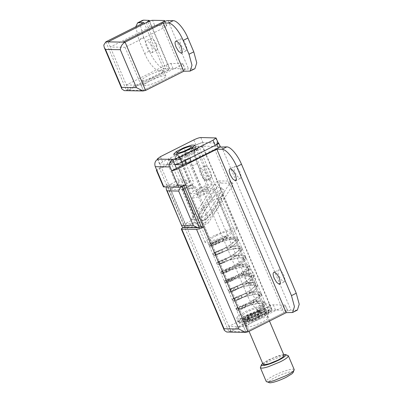 <?xml version="1.0" encoding="UTF-8"?>
<svg xmlns="http://www.w3.org/2000/svg" width="403" height="403" viewBox="0 0 403 403"><rect width="100%" height="100%" fill="white"/><g stroke="black" fill="none" stroke-linecap="round" stroke-linejoin="round"><path stroke-width="0.3" stroke-dasharray="2.02 1.51" d="M258.046 311.554L258.142 311.529C264.257 307.388 265.27 305.227 265.355 304.144L265.199 303.283C264.766 305.126 262.378 307.484 258.041 310.36L256.923 309.166L259.084 307.64C262.998 304.502 262.771 303.555 262.741 303.701L262.902 304.522L264.711 305.041L265.355 304.149L265.038 302.396L265.199 303.283L263.391 302.764L262.741 303.691L262.902 304.522C262.544 306.033 260.59 307.968 257.028 310.33L258.046 311.554L258.041 310.36M226.854 238.4L227.156 237.558L226.148 236.072L225.846 236.919L227.121 238.415C222.975 241.075 219.051 243.2 215.348 244.792L215.348 244.792C208.875 247.15 211.897 246.51 209.585 246.157L209.711 245.926C210.608 245.22 213.424 243.991 218.164 242.248C223.01 240.531 227.619 239.367 231.992 238.762C236.143 238.299 238.168 238.893 238.067 240.546L237.649 241.609L231.176 247.361C226.914 250.102 222.879 252.293 219.071 253.94C215.494 255.447 213.973 255.92 214.517 255.356C215.368 254.686 218.033 253.522 222.516 251.875C227.07 250.258 231.408 249.165 235.518 248.596C239.407 248.167 241.301 248.727 241.201 250.278C240.808 251.93 238.662 254.051 234.763 256.635C230.793 259.189 227.035 261.23 223.489 262.761C220.164 264.161 218.753 264.6 219.262 264.076C220.058 263.446 222.542 262.368 226.708 260.837L238.813 257.784L243.115 257.96L244.107 259.356C243.734 260.907 241.719 262.892 238.067 265.31L227.468 271.073C224.325 272.393 222.995 272.806 223.479 272.307L230.576 269.224L242.193 266.297L247.241 267.209L247.306 267.819C246.943 269.335 244.974 271.274 241.407 273.637L230.959 279.314C227.826 280.634 226.501 281.042 226.985 280.548L234.123 277.445L245.921 274.473C249.512 274.075 251.265 274.594 251.17 276.03L250.817 276.906C250.263 277.813 249.089 278.957 247.296 280.332L245.069 282.05L234.163 287.979C230.869 289.364 229.478 289.792 229.982 289.273C230.788 288.639 233.302 287.546 237.528 285.994C241.926 284.432 246.112 283.38 250.082 282.83C253.925 282.402 255.799 282.956 255.704 284.493C255.301 286.17 253.124 288.321 249.17 290.941C245.044 293.596 241.14 295.721 237.453 297.313C233.906 298.804 232.405 299.268 232.944 298.714L232.944 298.714C233.805 298.034 236.506 296.86 241.044 295.187C245.77 293.51 250.263 292.377 254.525 291.787L258.786 291.797L260.555 293.56C260.131 295.354 257.809 297.646 253.593 300.447C249.21 303.268 245.059 305.524 241.14 307.217C237.392 308.794 235.8 309.287 236.365 308.698C237.266 307.988 240.102 306.754 244.873 304.995C249.805 303.247 254.495 302.064 258.943 301.449L265.038 302.396C263.28 300.764 260.963 300.275 258.091 300.925L257.678 301.177L257.754 303.006L259.023 303.278L258.943 301.449L257.678 301.177M257.023 309.136L257.028 310.33M226.148 236.072L214.507 242.268L210.431 243.81L211.333 243.875L211.399 245.89L218.9 242.702C223.348 241.135 227.544 240.087 231.478 239.553L231.478 239.553C236.077 239.191 235.695 240.042 235.629 239.82L229.584 245.392L230.153 247.034L231.176 247.361L230.607 245.719L229.584 245.392L218.547 251.396L219.595 252.746L219.071 253.94L218.018 252.59L218.547 251.396C215.202 252.802 213.781 253.245 214.28 252.721L215.726 253.925L215.288 255.023L214.517 255.356L213.076 254.152L213.484 253.079L214.28 252.721C215.086 252.087 217.63 250.978 221.902 249.407L222.909 250.817L222.516 251.875L221.509 250.465L221.902 249.407C226.36 247.82 230.602 246.752 234.632 246.193L234.511 247.921L235.518 248.596L235.639 246.868L234.632 246.193C238.531 245.754 240.44 246.309 240.349 247.865L239.468 248.863L239.518 249.497L241.201 250.278L242.092 249.205L242.037 248.641L240.349 247.865C239.956 249.558 237.76 251.734 233.755 254.394L233.498 254.424C229.468 257.013 225.68 259.069 222.129 260.6L218.174 262.086C219.252 262.308 219.595 262.993 219.197 264.141L226.506 261.043C230.924 259.472 235.12 258.409 239.09 257.855L243.347 258.021C243.301 257.824 243.991 258.419 239.649 261.98L237.216 263.799L238.067 265.31L239.06 265.506L238.208 263.995L237.216 263.799M259.985 305.509L245.961 311.262L238.626 315.599L236.365 318.441L237.876 318.98C241.422 319.151 252.031 315.569 260.011 311.509C263.985 309.499 266.806 307.746 268.484 306.25L269.607 304.33L268.096 303.791C266.348 303.781 263.648 304.356 259.985 305.509M261.451 308.955L247.422 314.713L240.087 319.045L237.83 321.891L239.337 322.43C242.883 322.601 253.497 319.02 261.476 314.96C265.446 312.95 268.272 311.197 269.945 309.695L271.068 307.781L269.562 307.242C267.814 307.232 265.109 307.801 261.451 308.955M258.943 311.061L249.941 314.758L245.226 317.539L243.775 319.367L244.747 319.71C248.062 319.473 252.802 317.871 258.958 314.914C261.512 313.625 263.325 312.496 264.398 311.534L265.124 310.305L264.151 309.957L258.943 311.061M257.497 311.464L262.937 308.088L263.658 306.859L262.685 306.512L257.482 307.61L248.475 311.307L243.765 314.088L242.314 315.917L243.281 316.264C246.596 316.023 251.336 314.426 257.497 311.464M227.483 230.113L214.195 235.564L207.248 239.669L205.107 242.364L206.538 242.878C211.429 242.52 218.416 240.163 227.504 235.8C231.272 233.896 233.947 232.234 235.533 230.813L236.596 229L235.166 228.486C233.508 228.476 230.949 229.02 227.483 230.113M221.786 198.432C219.867 207.978 204.321 226.295 199.218 225.635L197.535 224.536L198.367 218.315L203.072 209.359L213.454 197.057C216.507 194.478 218.769 193.228 220.234 193.314L221.912 194.407L221.786 198.432M216.34 235.604L211.63 238.385L210.18 240.213L211.147 240.561C214.461 240.319 219.202 238.717 225.363 235.76L230.803 232.385L231.524 231.151L230.551 230.803L225.348 231.906L216.34 235.604M217.902 201.989C216.597 208.462 206.064 220.874 202.603 220.426L201.465 219.685L202.029 215.464L205.213 209.394L212.25 201.057C214.32 199.309 215.852 198.462 216.849 198.518L217.988 199.263L217.902 201.989M260.998 315.403L268.433 312.481C269.506 312.098 269.884 312.073 269.577 312.411L268.7 310.34C269.008 310.003 268.625 310.028 267.557 310.411L260.116 313.333L260.998 315.403L258.288 316.954L261.854 314.743L262.328 313.932L261.688 313.705L258.278 314.431L252.369 316.854L250.928 316.829L248.903 317.544C245.538 319.372 243.709 320.753 243.412 321.68L248.339 319.891L250.359 319.927L247.946 321.398C247.356 321.785 247.402 321.906 248.082 321.76C247.402 321.906 247.356 321.785 247.946 321.398L247.064 319.327C246.48 319.715 246.525 319.836 247.205 319.69C246.525 319.836 246.48 319.715 247.064 319.327L249.482 317.856L247.457 317.821L248.339 319.891M257.406 314.889L258.847 314.914L259.723 316.98L258.288 316.954L257.406 314.889L260.116 313.333M259.723 316.98L258.847 314.914L257.991 315.65L247.205 319.69L248.082 321.76L258.867 317.715L259.723 316.98M247.457 317.821L242.535 319.609L243.417 321.71L242.535 319.609C242.833 318.682 244.661 317.302 248.021 315.473L250.051 314.758L250.928 316.829M250.051 314.758L251.492 314.783L252.369 316.854L255.819 315.312L260.111 312.335C260.59 311.942 260.328 311.907 259.315 312.229L245.236 318.632L240.803 321.629L239.584 323.589L238.702 321.518L239.926 319.564L244.359 316.562L258.439 310.164C259.446 309.836 259.713 309.872 259.23 310.265L254.943 313.242L255.819 315.312M260.358 312.053L260.111 312.335L259.23 310.265L259.482 309.983L260.358 312.053M238.702 321.518L240.133 322.032C244.943 322.425 263.769 314.723 268.7 310.34L269.577 312.411C264.65 316.793 245.82 324.496 241.014 324.098L239.584 323.589M251.492 314.783L254.943 313.242M249.482 317.856L250.359 319.927M180.297 157.14L178.312 155.734C176.786 155.044 175.814 155.482 175.391 157.054L177.914 154.943C179.985 152.53 182.524 151.251 185.541 151.11L191.299 149.06L192.105 147.705L193.798 147.548L196.201 149.145L193.677 151.256C190.659 151.397 188.115 152.672 186.05 155.09L180.297 157.14L193.47 188.176L188.564 188.09L175.391 157.054L176.539 154.304M207.197 189.39L198.341 193.027L193.707 195.762L192.281 197.561L193.233 197.898C196.493 197.661 201.152 196.09 207.213 193.178L212.562 189.858L213.273 188.644L212.321 188.307L207.197 189.39M258.726 310.778L249.865 314.411L245.231 317.151L243.805 318.944L244.757 319.287C248.021 319.05 252.681 317.478 258.741 314.567L264.091 311.247L264.801 310.033L263.844 309.695L258.726 310.778M204.986 191.244L200.558 193.062L197.53 195.329L198.004 195.5C199.636 195.384 201.963 194.594 204.996 193.143L207.671 191.48L208.024 190.876L204.986 191.244M203.384 189.35L206.059 187.687L206.417 187.083L203.379 187.45L198.946 189.269L195.918 191.536L196.397 191.707C198.024 191.591 200.356 190.8 203.384 189.35M257.25 312.018L251.346 314.441L247.306 317.463L247.941 317.69C250.112 317.529 253.22 316.481 257.26 314.541L260.827 312.325L261.3 311.519L260.665 311.292L257.25 312.018M252.369 316.854L248.329 319.876L248.963 320.103C251.14 319.947 254.248 318.894 258.288 316.954M293.162 372.488L292.079 371.657C288.276 371.934 282.835 373.767 275.768 377.163C272.841 378.644 270.761 379.938 269.526 381.042L269.033 382.729M294.21 369.586L292.936 369.133C288.588 369.45 282.377 371.546 274.297 375.425C270.952 377.117 268.574 378.593 267.164 379.858L266.217 381.47M283.667 354.489L278.337 355.824L268.448 359.919L262.675 363.4M287.974 355.476L287.082 355.34C285.515 355.335 283.067 355.869 279.742 356.952L268.443 361.632C265.093 363.325 262.716 364.801 261.305 366.065L260.398 367.178M250.908 320.617L259.764 316.985L264.398 314.244L265.824 312.451L264.872 312.108C261.612 312.345 256.953 313.917 250.893 316.829L245.538 320.148L244.833 321.362L245.785 321.7L250.908 320.617M284.12 355.557L283.168 355.214C279.909 355.451 275.249 357.023 269.189 359.934L263.839 363.254L263.129 364.468M193.677 151.256L209.046 187.466L211.666 184.851L208.245 184.856L200.916 187.319L185.541 151.11M177.914 154.943L193.284 191.153L190.669 193.762L194.09 193.762L201.419 191.299L186.05 155.09M200.916 187.319L193.284 191.153M209.046 187.466L201.419 191.299M191.299 149.06L204.472 180.096L209.374 180.181L196.201 149.145M209.374 180.181L209.469 179.683L204.472 180.096M188.564 188.09L188.473 188.594L193.47 188.176M157.447 75.588C151.185 78.595 146.37 80.217 143 80.464L142.012 80.111L143.488 78.258L148.274 75.426L156.324 72.036C159.24 71.049 161.371 70.55 162.721 70.55L163.709 70.903L163.351 71.774C162.409 72.797 160.439 74.066 157.447 75.588M150.47 80.6L158.52 77.21C161.437 76.217 163.568 75.724 164.918 75.724L165.905 76.076L165.547 76.948C164.605 77.97 162.636 79.24 159.643 80.761C153.382 83.769 148.566 85.391 145.196 85.638L144.209 85.285L145.685 83.426L150.47 80.6M156.465 44.335C154.757 40.668 153.039 38.638 151.316 38.255L146.546 40.653C145.125 40.985 145.115 42.98 146.521 46.642L148.994 50.808L151.669 52.722L152.092 52.632L156.868 50.234L156.44 50.325L157.508 48.929L156.465 44.335M151.316 38.255C149.896 38.587 149.886 40.582 151.291 44.244L153.765 48.41L156.44 50.325M151.669 52.722L152.732 51.327L151.694 46.733C149.987 43.066 148.269 41.041 146.546 40.653M180.897 38.774C179.476 39.101 179.466 41.101 180.871 44.763L183.345 48.929L186.02 50.843L187.083 49.443L186.045 44.854C184.337 41.187 182.619 39.156 180.897 38.774L175.698 41.262M186.02 50.843L181.672 53.151M164.928 21.299L166.837 25.797L154.717 25.48L152.52 20.306M164.323 20.513L166.52 25.686C167.23 25.797 166.661 26.336 164.817 27.308L125.051 47.297L110.291 47.04L150.057 27.051C152.077 26.084 153.629 25.555 154.717 25.48M110.291 47.04L108.095 41.867M125.051 47.297L143.362 90.403L181.536 71.215C184.569 69.764 186.896 68.973 188.528 68.858L193.702 68.948L188.931 71.346M126.396 84.973L141.156 85.229L180.917 65.246C182.761 64.273 183.33 63.729 182.619 63.619L185.133 68.908L182.937 63.734L170.817 63.412C169.734 63.493 168.177 64.017 166.157 64.984L126.396 84.973L128.592 90.146L126.356 90.106L124.28 90.64M141.156 85.229L143.347 90.403L145.584 90.443M108.08 41.867L128.577 90.146L143.347 90.403L183.113 70.419C184.957 69.442 185.526 68.903 184.816 68.792L173.013 68.586C171.925 68.666 170.373 69.19 168.353 70.157L128.592 90.146L166.746 70.958L169.779 68.691L149.584 21.107M194.921 68.686L193.702 68.948M144.642 53.458C148.45 62.667 155.503 70.999 159.356 70.827L164.127 68.429C160.273 68.596 153.221 60.269 149.412 51.055L144.642 53.458L138.783 39.66L143.559 37.262L140.587 26.255L142.415 20.412M135.801 26.779L138.783 39.66M164.127 68.429L169.779 68.691M105.863 41.826L126.356 90.106L164.53 70.918L159.356 70.827M143.559 37.262L149.412 51.055M144.037 22.639L164.53 70.918M259.91 316.985C253.648 319.992 248.837 321.614 245.467 321.861L244.48 321.508L245.956 319.655L250.742 316.823L258.791 313.433C261.708 312.441 263.839 311.947 265.189 311.947L266.176 312.3L265.819 313.171C264.877 314.194 262.907 315.463 259.91 316.985M252.938 321.997L260.988 318.607C263.905 317.614 266.035 317.121 267.385 317.121L268.373 317.473L268.015 318.345C267.073 319.367 265.103 320.637 262.106 322.158C255.845 325.166 251.029 326.788 247.664 327.035L246.676 326.682L248.152 324.823L252.938 321.997M255.583 279.979L254.545 275.385C252.832 271.718 251.114 269.693 249.392 269.305L244.621 271.703C243.2 272.035 243.19 274.03 244.596 277.692L247.069 281.858L249.744 283.772L254.943 281.284L254.515 281.375L255.583 279.979M249.392 269.305C247.971 269.637 247.966 271.632 249.366 275.294L251.84 279.46L254.515 281.375M249.744 283.772L250.812 282.377L249.769 277.783C248.062 274.116 246.344 272.09 244.621 271.703M278.972 269.824C277.551 270.156 277.541 272.151 278.947 275.813L281.42 279.979L284.095 281.893L285.158 280.498L284.12 275.904C282.412 272.237 280.695 270.212 278.972 269.824L273.773 272.312M284.095 281.893L279.747 284.201M211.666 176.524L210.628 171.93C208.92 168.263 207.202 166.238 205.48 165.85L200.704 168.247C199.289 168.58 199.278 170.575 200.679 174.237L203.152 178.403L205.832 180.317L211.026 177.829L210.603 177.919L211.666 176.524M205.48 165.85C204.059 166.182 204.049 168.177 205.449 171.839L207.928 176.005L210.603 177.919M205.832 180.317L206.895 178.922L205.857 174.328C204.145 170.66 202.432 168.635 200.704 168.247M235.055 166.368C233.634 166.701 233.629 168.696 235.03 172.358L237.503 176.524L240.178 178.438L241.246 177.043L240.208 172.449C238.495 168.781 236.783 166.756 235.055 166.368L229.861 168.857M240.178 178.438L235.836 180.746M186.236 152.818L178.539 156.686L175.854 159.356L179.345 159.346L186.821 156.832L194.518 152.964L197.203 150.294L193.712 150.299L186.236 152.818L184.302 148.269M178.539 156.686L177.033 153.135M194.518 152.964L192.322 147.79M186.821 156.832L184.624 151.659M218.26 143.13L202.991 142.702C201.364 142.823 199.032 143.609 196.004 145.06L162.6 161.85L159.568 164.117L174.837 164.545M157.85 159.114L161.658 168.081L156.888 170.479M201.334 226.965L245.83 331.8L231.04 331.543L270.821 311.554C272.841 310.587 274.393 310.063 275.481 309.983L287.601 310.305L285.087 305.016C285.798 305.126 285.228 305.67 283.385 306.643L243.619 326.626L228.859 326.37L268.625 306.381C270.645 305.414 272.196 304.89 273.284 304.809L285.087 305.016L287.284 310.189C287.994 310.3 287.425 310.839 285.581 311.816L245.815 331.8L243.619 326.626M192.362 165.88L197.132 163.477L194.16 152.475L195.989 146.627L197.208 146.365L192.438 148.762L191.218 149.024L189.39 154.873L192.362 165.88L247.104 294.85C250.918 304.064 257.97 312.39 261.819 312.224L266.998 312.315L228.823 331.503L226.748 332.037M228.859 326.37L231.055 331.543L269.214 312.355L272.247 310.088L202.86 146.627L199.833 148.893L269.214 312.355M200.377 226.949L184.322 226.667L166.464 184.594L163.437 186.861M182.962 227.408L184.322 226.667L228.823 331.503L231.04 331.543L168.686 184.634L166.464 184.594L159.437 168.041L156.616 169.849M185.692 184.932L168.686 184.634L161.658 168.081L199.833 148.893M176.449 168.338L183.849 185.783M297.389 310.083L290.996 310.255C289.364 310.37 287.037 311.161 284.004 312.612L245.83 331.8L248.052 331.84M202.86 146.627L202.382 146.455L271.768 309.917L266.595 309.826C262.741 309.993 255.688 301.666 251.88 292.452L247.104 294.85M271.768 309.917L272.247 310.088M202.382 146.455L197.208 146.365M192.438 148.762L197.611 148.853L159.437 168.041M219.887 147.09L214.618 149.155L186.649 163.21M197.611 148.853L266.998 312.315M197.132 163.477L251.88 292.452M183.572 227.519L184.952 227.161L193.757 222.738L217.565 186.151C218.879 184.267 220.048 183.239 221.066 183.068L232.889 183.36L229.745 181.083L232.602 183.269C233.382 183.471 233.201 184.514 232.057 186.408L229.201 184.216C230.34 182.327 230.521 181.285 229.745 181.083L218.209 180.882C217.192 181.048 216.023 182.075 214.708 183.964L191.44 219.716L193.158 214.668L181.451 187.083L178.333 184.881L179.814 184.906L182.927 187.108L181.451 187.083M210.557 208.734C206.477 214.582 202.855 217.766 199.702 218.29L198.81 218.013L198.488 214.567L201.389 208.573L209.076 196.76C213.157 190.906 216.774 187.722 219.932 187.199L220.819 187.481L221.146 190.926L218.245 196.921L210.557 208.734L213.414 210.92C209.333 216.769 205.716 219.952 202.558 220.476L201.671 220.199L201.344 216.754L204.245 210.759L211.933 198.946C216.013 193.097 219.63 189.909 222.788 189.39L223.68 189.667L224.003 193.113L221.101 199.107L213.414 210.92M229.201 184.216L205.933 219.973L207.651 214.925L195.944 187.335L192.825 185.133L191.349 185.108L194.463 187.309L195.944 187.335M179.814 184.906L178.282 185.259L170.328 189.254L184.967 223.741L192.921 219.746L191.44 219.716M193.158 214.668L194.639 214.698L192.921 219.746L205.933 219.973M193.757 222.738L208.25 222.99L232.057 186.408M178.282 185.259L191.299 185.486C193.143 184.312 193.717 182.63 193.017 180.438L178.519 180.186C179.219 182.373 178.65 184.055 176.806 185.234L178.333 184.881M178.519 180.186L171.204 162.943L170.313 162.928C169.603 162.817 170.172 162.273 172.016 161.301L170.555 157.855C168.711 158.827 168.142 159.366 168.852 159.477L170.313 162.928L168.535 159.366L184.231 159.749L182.408 161.895M203.716 146.138L202.251 142.687C201.168 142.768 199.611 143.292 197.591 144.264L199.057 147.71C201.077 146.742 202.628 146.218 203.716 146.138L220.305 146.536M174.887 164.661L168.021 164.54C167.321 162.354 167.895 160.671 169.739 159.492L171.204 162.943L185.697 163.195L193.017 180.438M184.665 160.762L184.231 159.749L185.118 159.764L185.39 160.399M170.555 157.855L197.591 144.264M199.057 147.71L172.016 161.301M202.251 142.687L218.522 142.974L219.983 146.425M182.514 164.797L189.833 182.04L180.63 186.942M168.021 164.54L175.34 181.783L189.833 182.04M166.182 187.073L167.386 185.783L181.879 186.035L182.07 186.478M184.967 223.741L196.503 223.942L204.457 219.947L206.175 214.9L207.651 214.925M191.349 185.108L189.818 185.461L192.825 185.133M206.175 214.9L194.463 187.309M191.299 185.486L185.058 188.624L191.299 185.486M189.818 185.461L181.864 189.455L183.345 189.486L170.328 189.254M196.503 223.942L181.864 189.455M194.639 214.698L182.927 187.108M199.445 227.418L184.952 227.161L168.852 189.229L176.806 185.234L168.852 189.229L167.386 185.783L175.34 181.783M201.157 226.557L208.25 222.99M233.755 254.394L233.513 255.351L234.763 256.635L235.004 255.678L233.755 254.394C229.584 257.084 225.625 259.235 221.887 260.852C218.29 262.363 216.759 262.842 217.293 262.282C218.154 261.597 220.879 260.414 225.468 258.726C230.239 257.028 234.778 255.88 239.095 255.28L244.067 255.477L245.205 257.059C244.787 258.862 242.455 261.174 238.208 263.995C233.795 266.836 229.614 269.113 225.665 270.821C221.887 272.413 220.275 272.912 220.834 272.327C221.731 271.612 224.572 270.378 229.362 268.615C234.299 266.857 239.004 265.668 243.477 265.048L249.684 266.146L249.764 266.872C249.341 268.71 246.958 271.068 242.626 273.944C238.163 276.821 233.931 279.123 229.932 280.856C226.143 282.453 224.526 282.956 225.091 282.367C225.982 281.657 228.808 280.423 233.574 278.669C238.45 276.937 243.095 275.763 247.507 275.148C251.699 274.68 253.749 275.274 253.658 276.942L253.507 277.481L246.722 283.813C242.42 286.583 238.339 288.805 234.486 290.472C230.859 291.999 229.312 292.482 229.851 291.918C230.702 291.238 233.397 290.069 237.926 288.402C242.541 286.76 246.928 285.651 251.104 285.072C255.044 284.629 256.973 285.193 256.887 286.76C256.494 288.432 254.328 290.578 250.384 293.198C246.364 295.787 242.556 297.857 238.959 299.414C235.579 300.834 234.143 301.283 234.647 300.754C235.443 300.124 237.951 299.036 242.168 297.485L254.419 294.392L258.222 294.397L259.789 295.963C259.426 297.525 257.401 299.53 253.719 301.973L243.029 307.786C239.856 309.121 238.505 309.539 238.984 309.046L238.576 309.847L246.047 306.678C250.49 305.111 254.676 304.064 258.605 303.53L259.023 303.278M261.431 295.187L260.555 293.56L258.912 294.341L259.789 295.963L261.471 295.031C261.356 296.2 260.222 298.361 254.283 302.381L254.283 302.381C250.147 305.041 246.223 307.162 242.52 308.753L242.52 308.753C236.264 311.237 238.657 310.154 237.448 310.416L236.365 308.698L237.543 310.159L238.566 309.857L238.984 309.046L246.097 305.948L257.754 303.006L262.781 303.802C263.235 303.53 261.839 303.439 258.605 303.53M246.097 305.948L245.785 306.592L244.873 304.995L245.185 304.356L246.097 305.948M246.047 306.678L245.785 306.592M243.029 307.786L242.067 308.774L241.14 307.217L242.097 306.23L243.029 307.786M242.52 308.753L242.067 308.774M253.719 301.973L254.348 302.119L253.593 300.447L252.963 300.3L253.719 301.973M254.283 302.381L254.348 302.119M254.419 294.392L255.391 293.324L254.525 291.787L253.552 292.855L254.419 294.392L258.222 294.397L258.867 294.548L258.64 295.087C258.132 295.983 256.953 297.147 255.104 298.578L252.963 300.3M242.168 297.485L241.432 296.82L241.044 295.187L241.78 295.852L242.092 297.575L234.647 300.754L232.813 300.552L232.944 298.714L234.778 298.915L234.682 300.724M238.959 299.414L237.533 299.107L237.453 297.313L238.878 297.615L238.959 299.414L234.042 301.278L232.843 300.97C232.209 299.772 232.229 299.031 232.904 298.749M250.384 293.198L250.218 292.23L249.17 290.941L249.336 291.908L250.48 293.198L238.702 299.595M256.887 286.76L257.598 285.888L257.472 285.128L255.704 284.493L254.983 285.41L255.114 286.12L256.887 286.76M251.104 285.072L251.326 283.233L250.082 282.83L249.86 284.664L251.104 285.072L250.706 285.274C254.132 285.173 255.573 285.253 255.034 285.526L254.983 285.4C255.003 285.213 255.416 286.11 251.064 289.555L249.069 290.941C245.054 293.53 241.266 295.59 237.705 297.127L233.695 298.643C234.808 298.971 235.14 299.666 234.692 300.719L234.692 300.719M245.11 281.858C241.08 284.447 237.296 286.498 233.76 288.019L229.065 289.581L228.461 290.855C228.949 291.948 229.398 292.382 229.811 292.155L228.622 290.498L229.055 289.586L237.342 285.923C241.931 284.296 246.314 283.193 250.48 282.624L250.082 282.83M237.926 288.402L237.246 286.765L237.528 285.994L238.208 287.631L238.113 288.467C242.535 286.896 246.732 285.833 250.706 285.274M234.486 290.472L233.302 289.067L234.163 287.979L235.347 289.384L234.486 290.472L234.894 290.427C228.461 293.006 230.854 291.853 229.816 292.155L229.811 292.155M233.76 288.019L234.163 287.979M246.722 283.813L245.785 282.296L245.069 282.05L246.686 283.999L234.894 290.427M253.658 276.942L252.872 275.36L251.17 276.03L251.956 277.612L253.729 276.69L252.575 279.022C251.316 280.599 249.351 282.261 246.686 283.999M246.5 276.1L247.507 275.148L246.928 273.526L245.921 274.473L246.777 276.136C250.354 276.045 251.81 276.126 251.145 276.377L251.17 276.03C250.792 277.602 248.762 279.606 245.069 282.05M246.928 273.526L246.651 273.486C250.943 272.272 254.671 275.173 253.729 276.695M233.387 276.916L234.123 277.445L234.309 279.203L233.574 278.669L233.518 276.77C238.123 275.143 242.5 274.045 246.651 273.486M225.176 280.448C224.491 280.79 224.421 281.501 224.96 282.589L225.136 280.488L225.801 280.014L233.518 276.77M225.136 280.488L226.985 280.548L226.929 282.432L225.091 282.367M229.569 279.133L230.959 279.314L231.322 281.037L229.932 280.856L229.569 279.133L229.836 278.906L225.947 280.367L226.985 280.548M241.352 272.745L241.407 273.637L242.682 274.836L242.626 273.944L241.18 272.76C237.145 275.345 233.362 277.395 229.836 278.906M249.764 266.872L248.026 266.227L247.22 267.159L247.306 267.819L249.044 268.469L249.855 267.491L249.764 266.872M243.477 265.048L242.475 264.499L242.193 266.297L243.195 266.846L243.477 265.048M221.277 271.32L220.698 272.519L221.857 270.912L229.624 267.632C234.229 266.005 238.611 264.907 242.767 264.343L242.475 264.499M229.362 268.615L229.841 267.657L230.576 269.224L230.093 270.181L229.362 268.615M221.292 271.31L222.149 270.987L223.479 272.307L223.055 273.294L222.169 273.647L220.834 272.327M225.665 270.821L226.249 269.733L227.468 271.073L226.879 272.156L225.665 270.821M237.317 263.607C233.277 266.202 229.488 268.252 225.952 269.768L226.249 269.733M225.952 269.768L222.053 271.229C222.34 270.917 222.773 271.33 223.358 272.473L223.479 272.307M243.447 257.719L244.107 259.356L245.865 258.696L245.205 257.059L243.352 258.016M239.095 255.28L238.279 256.096L238.813 257.784L239.629 256.968L238.818 255.21C241.704 254.968 243.452 255.054 244.067 255.477L244.067 255.477C245.205 255.829 245.84 256.776 245.976 258.323L244.727 260.847C243.467 262.388 241.543 264.005 238.964 265.698L239.06 265.506M225.468 258.726L226.436 259.053L226.708 260.837L225.74 260.504L225.675 258.514C230.269 256.882 234.652 255.784 238.818 255.21M217.378 262.197L225.675 258.514M217.293 262.282L219.172 262.197L219.262 264.076L217.383 264.161L217.293 262.282M221.887 260.852L223.05 261.013L223.489 262.761L222.325 262.6L221.887 260.852L222.129 260.6M229.584 245.392L229.7 245.231C225.69 247.815 221.902 249.88 218.33 251.427L214.315 252.943C214.875 252.092 216.079 255.26 215.288 255.028L222.713 251.87C227.151 250.303 231.347 249.245 235.302 248.706L235.518 248.596M225.846 236.919L215.353 242.621C212.2 243.951 210.86 244.369 211.333 243.875L218.497 240.757L230.4 237.75C234.037 237.347 235.81 237.866 235.725 239.311L236.264 241.075L238.067 240.546L238.213 240.112L237.649 241.609L236.899 242.671L231.06 247.518C226.924 250.177 223 252.308 219.282 253.91L219.071 253.94M219.287 253.91L214.517 255.356M238.067 240.546L237.528 238.788L235.725 239.311L235.584 239.725M235.725 239.311L235.025 240.747C233.085 242.823 231.307 244.319 229.7 245.231M231.105 239.458L231.992 238.762L231.287 237.055L230.4 237.75L231.105 239.458L231.478 239.553M219.076 242.46L218.164 242.248L217.585 240.546L218.497 240.757L218.9 242.702M211.575 245.709L209.711 245.926L209.469 244.092L209.953 243.669L217.761 240.304L230.914 236.959C235.171 236.858 237.14 235.906 238.213 240.112L238.213 240.112M215.665 244.46L214.507 244.435L214.195 242.601L215.353 242.621L215.665 244.46L215.348 244.787M227.156 237.558C222.703 240.425 218.486 242.717 214.507 244.435C210.739 246.021 209.142 246.52 209.711 245.926M236.365 308.698L237.352 307.479L245.185 304.356M236.223 308.884L236.757 307.912L237.805 307.585L238.984 309.046M253.024 300.039C249.019 302.623 245.226 304.693 241.644 306.245L242.097 306.23M254.525 291.787L241.12 295.097L232.974 298.683M237.453 297.313L237.705 297.132M229.982 289.273L231.211 290.694L230.803 291.581L229.851 291.918M234.309 279.203L246.777 276.136M231.322 281.037L226.285 282.992L224.96 282.589M242.682 274.836L231.06 281.264M223.358 272.473L223.045 273.299L230.309 270.201L243.195 266.846M238.964 265.698L226.879 272.156M245.865 258.696L245.976 258.323M238.813 257.784L239.09 257.855M223.489 262.761L218.527 264.721L217.308 264.393C216.759 263.028 216.733 262.348 217.227 262.348C216.305 263.371 217.62 261.915 217.227 262.348M234.763 256.635L223.247 263.013M214.552 255.593L214.552 255.593C214.139 256.434 212.028 253.789 213.484 253.079L221.705 249.412L234.632 246.193M231.287 237.055L230.914 236.959M209.469 244.092L211.333 243.875M214.195 242.601L214.507 242.268M257.991 315.65L258.867 317.715M244.057 319.277L244.938 321.347M248.021 315.473L248.903 317.544M258.439 310.164L259.315 312.229M267.557 310.411L268.433 312.481M150.057 27.051L147.861 21.878M164.817 27.308L162.621 22.14M170.817 63.412L173.013 68.586M166.157 64.984L168.353 70.157M180.917 65.246L183.113 70.419M161.044 22.936L181.536 71.215M146.254 22.679L166.746 70.958M148.808 20.241L169.3 68.52M168.036 20.578L188.528 68.858M162.6 161.85L160.404 156.676M196.004 145.06L193.808 139.891M202.991 142.702L200.795 137.529M217.781 142.959L215.585 137.791M268.625 306.381L270.821 311.554M283.385 306.643L285.581 311.816M273.284 304.809L275.481 309.983M296.17 310.345L291.399 312.743M261.819 312.224L266.595 309.826M214.618 149.155L284.004 312.612M221.61 146.793L290.996 310.255M214.708 183.964L217.565 186.151M221.066 183.068L218.209 180.882M201.389 208.573L204.245 210.759M218.245 196.921L221.101 199.107M209.076 196.76L211.933 198.946M238.863 309.202L238.863 309.202C238.596 308.199 238.168 307.726 237.574 307.786L241.644 306.245M254.283 291.772L258.786 291.797C260.751 292.286 261.643 293.369 261.466 295.036M242.087 297.575C246.52 296.004 250.711 294.951 254.661 294.407M250.48 282.624C253.296 281.969 255.583 282.503 257.341 284.231L257.598 285.888L256.57 288.014C255.306 289.651 253.275 291.384 250.48 293.198M229.942 289.495L229.942 289.495C231.463 289.953 231.196 291.485 230.803 291.581L238.113 288.467M226.874 280.74L226.874 280.74C227.297 281.768 227.317 282.332 226.929 282.432L226.919 282.443C226.38 282.563 230.531 280.609 234.178 279.344M242.903 266.998C246.359 266.887 247.815 266.972 247.266 267.249L247.225 267.159C247.22 266.993 247.669 267.783 243.472 271.164L241.18 272.76M242.767 264.343C247.155 263.461 250.001 265.617 249.684 266.146L249.855 267.491C249.8 268.594 248.837 270.72 242.853 274.826M239.468 248.868C239.468 248.711 239.886 249.502 235.77 252.832L233.498 254.424M235.302 248.706C238.581 248.611 239.987 248.696 239.518 248.968L239.468 248.863M211.414 245.875L211.409 245.88C211.807 245.719 211.746 245.115 211.227 244.067L211.227 244.067M244.923 304.27L258.091 300.925M227.181 272.121L222.421 273.849C221.726 274.105 221.146 273.662 220.698 272.519L220.698 272.519M234.848 246.082C237.83 245.392 240.168 245.951 241.865 247.764L242.092 249.205L240.964 251.568C239.699 253.17 237.72 254.847 235.02 256.605M209.595 243.956C208.971 244.702 208.966 245.437 209.585 246.157L209.585 246.157M237.83 321.891L236.365 318.441M269.607 304.33L271.068 307.781M243.775 319.367L242.314 315.917M263.658 306.859L265.124 310.305M205.107 242.364L197.535 224.536M221.912 194.407L236.596 229M210.18 240.213L201.465 219.685M217.988 199.263L231.524 231.151M246.656 319.715L247.533 321.785M193.097 147.276L193.798 147.548M243.805 318.944L192.281 197.561M213.273 188.644L264.801 310.033M197.53 195.329L195.918 191.536M206.417 187.083L208.024 190.876M248.329 319.876L247.306 317.463M261.3 311.519L262.328 313.932M269.481 321.065L265.824 312.451M244.833 321.362L249.064 331.331M190.669 193.762L188.473 188.594M211.666 184.851L209.469 179.683M142.012 80.111L144.209 85.285M165.905 76.076L163.709 70.903M244.48 321.508L246.676 326.682M268.373 317.473L266.176 312.3M197.203 150.294L195.007 145.12M175.854 159.356L173.663 154.183M157.377 158.943L159.568 164.117M195.989 146.627L191.218 149.024M198.81 218.013L201.671 220.199M220.819 187.481L223.68 189.667"/><path stroke-width="0.6" d="M190.695 146.455L189.637 146.561C187.274 147.05 184.524 148.062 181.375 149.599L177.35 152.374L177.97 152.848L179.028 152.742C181.39 152.253 184.141 151.241 187.289 149.704C190.982 147.76 192.115 146.672 190.695 146.455L193.097 147.276M262.675 363.4L261.411 364.775L260.363 367.677L266.217 381.47L269.809 382.85C273.612 382.573 279.052 380.739 286.12 377.344L292.084 373.707L293.162 372.488L294.21 369.586L288.352 355.794L285.541 354.534L283.667 354.489M266.6 381.787L267.486 381.923C268.957 381.933 271.234 381.45 274.317 380.482L286.13 375.631C289.208 374.08 291.48 372.694 292.946 371.48L294.175 370.085M261.411 364.775L262.489 365.607C266.297 365.33 271.733 363.496 278.8 360.101C281.893 358.539 284.029 357.189 285.213 356.066L285.541 354.534M260.363 367.677L261.633 368.13C263.104 368.14 265.381 367.657 268.463 366.685L280.271 361.839C283.808 360.05 286.251 358.514 287.601 357.224L288.352 355.794M249.064 331.331L263.129 364.468L264.081 364.806L269.204 363.723L278.06 360.091L282.694 357.35L284.12 355.557L269.481 321.065M181.249 53.241L182.312 51.846L181.274 47.252C179.567 43.584 177.849 41.559 176.126 41.171C174.706 41.504 174.695 43.499 176.096 47.161L178.569 51.327L181.249 53.241L181.672 53.151M176.126 41.171L175.698 41.262M164.323 20.513L152.52 20.306C151.432 20.387 149.881 20.911 147.861 21.878L108.095 41.867L122.87 42.124L162.621 22.14C164.464 21.163 165.034 20.624 164.323 20.513L164.928 21.299M143.065 90.967L124.28 90.64L121.913 89.038L121.605 87.37L136.395 87.627L143.065 90.967L145.584 90.443L183.758 71.255L163.26 22.976L125.091 42.164C122.19 43.922 120.593 46.436 120.296 49.695L105.505 49.438L104.246 47.428L103.783 45.05L105.863 41.826L144.037 22.639L137.645 22.81L135.801 26.779M137.645 22.81L142.415 20.412L143.634 20.15L149.286 20.412L146.254 22.679L108.095 41.867M145.584 90.443L125.091 42.164L122.87 42.124L161.044 22.936C164.076 21.485 166.404 20.694 168.036 20.578L173.209 20.669C177.063 20.503 184.116 28.83 187.924 38.043L193.778 51.836L196.75 62.838L194.921 68.686L190.151 71.084L191.979 65.241L189.007 54.234L193.778 51.836M187.924 38.043L183.153 40.441C179.345 31.227 172.288 22.9 168.439 23.067L163.26 22.976M183.758 71.255L190.151 71.084M183.153 40.441L189.007 54.234M279.324 284.291L280.387 282.896L279.35 278.302C277.642 274.634 275.924 272.609 274.201 272.221C272.781 272.554 272.771 274.549 274.171 278.211L276.649 282.377L279.324 284.291L279.747 284.201M274.201 272.221L273.773 272.312M235.407 180.836L236.475 179.441L235.433 174.847C233.725 171.179 232.007 169.154 230.284 168.766C228.864 169.099 228.854 171.094 230.259 174.756L232.733 178.922L235.407 180.836L235.836 180.746M230.284 168.766L229.861 168.857M186.649 163.21L176.449 168.338L172.64 159.376C169.875 161.14 169.013 163.663 170.066 166.948L155.276 166.686C154.223 163.401 155.084 160.878 157.85 159.114L172.64 159.376C174.272 159.256 176.6 158.47 179.632 157.014L213.031 140.224L216.063 137.957L200.795 137.529C199.168 137.65 196.835 138.436 193.808 139.891L160.404 156.676L157.377 158.943L157.85 159.114M184.302 148.269L184.04 147.644L176.343 151.513L173.663 154.183L177.154 154.173L184.624 151.659L192.322 147.79L195.007 145.12L191.516 145.13L184.04 147.644M177.033 153.135L176.343 151.513M174.837 164.545C176.469 164.429 178.796 163.643 181.829 162.187L215.227 145.397L218.26 143.13L216.063 137.957M155.276 166.686L156.888 170.479L156.409 170.308L156.616 169.849M176.449 168.338L171.673 170.741L170.066 166.948M245.533 332.364L226.748 332.037L224.38 330.435L224.073 328.767L238.863 329.024L245.533 332.364L248.052 331.84L286.221 312.652L292.613 312.481L294.447 306.638L291.475 295.631L296.245 293.233L299.217 304.235L297.389 310.083L292.613 312.481M183.849 185.783L201.334 226.965L203.55 227.005C200.518 228.461 198.19 229.247 196.558 229.362L181.768 229.106L181.295 228.934L182.962 227.408M201.334 226.965L200.377 226.949M286.221 312.652L216.839 149.191L178.665 168.378C175.637 169.834 173.305 170.62 171.673 170.741L178.7 187.289C180.332 187.173 182.66 186.388 185.692 184.932L248.052 331.84M178.7 187.289L163.437 186.861L156.409 170.308M241.498 164.258L236.727 166.656C232.919 157.442 225.866 149.115 222.013 149.281L226.788 146.883C230.637 146.717 237.689 155.044 241.498 164.258L296.245 293.233M219.887 147.09L226.788 146.883M236.727 166.656L291.475 295.631M216.839 149.191L222.013 149.281M219.983 146.425C220.693 146.536 220.129 147.075 218.285 148.047L191.244 161.638C189.224 162.611 187.672 163.134 186.584 163.21L185.697 163.195L184.665 160.762M185.118 159.764C186.206 159.684 187.758 159.16 189.778 158.193L216.819 144.601C218.663 143.629 219.232 143.085 218.522 142.974L220.305 146.536M182.408 161.895L182.69 165.205M218.189 142.969L218.522 142.974M167.149 190.856L181.99 226.451L182.71 227.292L183.572 227.519L197.767 227.766L193.324 225.544L178.685 191.057L167.149 190.856L166.308 189.516L166.182 187.073M181.879 186.035L183.345 189.486L185.058 188.624L183.345 189.486L199.445 227.418L197.767 227.766M180.63 186.942L178.685 191.057M199.445 227.418L201.157 226.557M185.869 163.603L185.697 163.195M105.863 41.826L108.08 41.867M168.439 23.067L173.209 20.669M143.634 20.15L138.859 22.548M105.505 49.438L121.605 87.37M120.296 49.695L136.395 87.627M181.829 162.187L179.632 157.014M215.227 145.397L213.031 140.224M178.665 168.378L185.692 184.932M196.558 229.362L238.863 329.024M181.768 229.106L224.073 328.767M156.888 170.479L163.91 187.032M189.778 158.193L191.244 161.638M186.584 163.21L185.39 160.399M218.285 148.047L216.819 144.601M182.514 164.797L174.887 164.661M181.788 225.337L193.324 225.544M176.539 154.304L177.35 152.374M149.584 21.107L149.286 20.412M104.246 47.428L121.913 89.038M157.377 158.943L157.523 159.296M224.38 330.435L181.295 228.934M181.99 226.451L166.308 189.516"/></g></svg>
